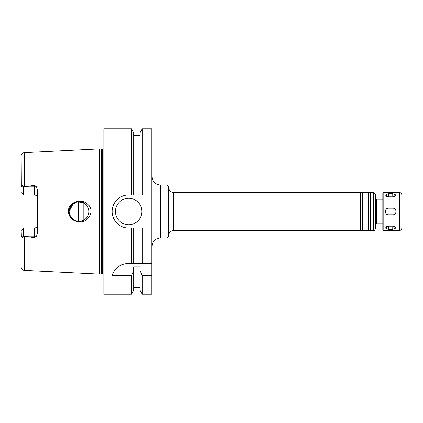 <?xml version="1.0" encoding="UTF-8"?>
<svg xmlns="http://www.w3.org/2000/svg" width="423" height="423" viewBox="0 0 423 423"><rect width="100%" height="100%" fill="white"/><g stroke="black" fill="none" stroke-linecap="round" stroke-linejoin="round"><path stroke-width="0.63" d="M388.621 193.623L392.756 193.623L396.06 195.029L392.756 196.933L388.621 196.933L385.311 195.029L388.621 193.623L388.621 196.24A3.31 1.655 0 0 0 386.707 196.542M394.664 196.542A3.31 1.655 0 0 0 392.756 196.24L388.621 196.24M388.621 226.067L392.756 226.067L396.06 227.971L392.756 229.377L388.621 229.377L385.311 227.971L388.621 226.067M386.707 226.458A3.31 1.655 180 0 0 388.621 226.76L392.756 226.76A3.31 1.655 180 0 0 394.664 226.458M388.621 208.19L392.756 208.19C397.023 207.989 397.023 215.011 392.756 214.81L388.621 214.81C384.354 215.011 384.354 207.989 388.621 208.19M394.019 214.556A3.31 3.31 0 0 0 395.093 213.837M151.815 197.441L152.1 197.441M360.502 192.481L360.502 230.519L362.564 230.519L362.564 192.481L173.599 192.481C170.585 192.185 168.936 190.53 168.64 187.516M362.564 192.481L368.359 192.481L368.359 230.519L362.564 230.519M368.359 192.481L370.426 192.481L370.426 230.519L368.359 230.519M370.426 192.481L373.731 192.481L375.386 194.136L375.386 228.864C374.81 230.292 374.26 230.842 373.731 230.519L373.731 192.481M382.831 199.92L376.708 199.92L375.386 198.599L375.386 224.401L376.708 223.08L382.831 223.08M401.85 204.23L401.85 194.961C401.702 193.454 400.877 192.629 399.37 192.481L383.82 192.481L382.831 193.47L382.831 229.53L383.82 230.519L399.37 230.519C400.877 230.376 401.702 229.546 401.85 228.039L401.85 218.77M401.85 194.961L401.85 228.039M166.985 185.036L160.37 185.036C155.347 184.544 152.592 181.79 152.1 176.766L152.1 246.234C152.592 241.21 155.347 238.456 160.37 237.964L166.985 237.964L168.64 236.309L168.64 186.691L166.985 185.036L166.985 237.964M79.519 221.864C72.893 221.366 69.161 217.914 68.314 211.5C68.161 202.3 80.888 197.89 87.323 203.886C95.318 209.808 88.962 222.784 79.519 221.864M73.903 219.992L70.414 216.407L69.113 211.5A9.925 9.925 0 0 0 84.003 220.092A9.925 9.925 0 0 0 84.003 202.908A9.925 9.925 0 0 0 69.113 211.5L69.874 215.302L72.021 218.517L75.236 220.669L79.038 221.425L82.839 220.669L86.054 218.517L88.222 215.259C89.205 212.753 89.205 210.247 88.222 207.741L83.765 202.776L77.15 201.76L71.392 205.176L69.113 211.5L73.264 203.431M21.15 230.535L23.63 228.055L22.805 228.885L23.63 228.055L23.63 236.177C22.715 237.657 21.954 237.641 21.34 236.129L21.15 230.535L23.63 228.055L34.379 228.055A3.31 3.31 0 0 0 37.689 224.75C37.531 226.723 36.426 227.828 34.379 228.055L34.379 237.589L23.63 236.177M23.63 194.945L22.805 194.115L23.63 194.945L34.379 194.945C36.426 195.172 37.531 196.277 37.689 198.25A3.31 3.31 0 0 0 34.379 194.945L34.379 186.871L23.63 186.871L23.63 194.945L21.15 192.465L23.63 194.945M103.847 148.753L102.689 149.229L99.712 148.854L24.291 152.629C22.371 152.899 21.324 153.998 21.15 155.928L21.34 186.871C21.954 185.359 22.715 185.343 23.63 186.823L34.379 185.411L34.379 186.871L36.547 186.871L34.379 185.411M21.15 234.458L21.15 267.072C21.324 269.002 22.371 270.101 24.291 270.371L99.712 274.146L99.712 148.854M23.63 186.823L21.34 186.871M21.15 192.465L21.15 188.542M34.379 237.589L36.547 236.129L37.689 232.037L37.689 190.963L36.547 186.871M151.815 263.598L151.815 275.722L142.302 275.722L140.029 270.572L140.029 266.945L133.827 266.945L133.827 270.572L131.558 275.722L112.121 275.722C113.126 270.863 118.905 263.624 128.058 263.598L151.815 263.598L151.815 228.039L142.302 228.039L142.302 263.598M124.193 264.058A16.539 16.539 0 0 0 112.121 275.722M142.302 275.722L142.302 294.197L151.815 294.197L151.815 275.722M142.302 228.039L140.029 228.039L140.029 263.598M140.029 270.572L140.029 290.268L142.302 294.197M140.029 228.039L133.827 228.039L133.827 263.598M133.827 270.572L133.827 290.268L131.558 294.197L131.558 275.722M133.827 228.039L131.558 228.039L131.558 263.598M131.558 228.039L128.661 228.039C119.809 228.251 111.91 220.351 112.121 211.5C111.91 202.649 119.809 194.749 128.661 194.961L151.815 194.961L151.815 228.039M131.558 294.197L103.847 294.197L103.847 128.804L131.558 128.804L131.558 194.961M141.89 211.5A13.229 13.229 0 0 1 122.041 222.958A13.229 13.229 0 0 1 122.041 200.042A13.229 13.229 0 0 1 141.89 211.5M140.029 194.961L140.029 132.732L142.302 128.804L151.815 128.804L151.815 194.961M78.213 201.612L78.213 221.388M83.172 202.48L83.172 220.52M131.558 128.804L133.827 132.732L133.827 194.961M142.302 128.804L142.302 194.961M392.756 196.24L392.756 193.623M392.756 226.76L392.756 229.377M388.621 226.76L388.621 229.377M173.599 192.481L173.599 230.519C170.585 230.815 168.936 232.47 168.64 235.484M376.708 199.92L376.708 223.08M383.82 192.481L383.82 230.519M399.37 192.481L399.37 230.519M160.37 185.036L160.37 237.964M24.291 152.629L24.291 186.585M21.34 236.129L36.547 236.129M24.291 236.415L24.291 270.371M34.379 228.055A3.31 3.31 0 0 0 37.689 224.75M100.891 149.171L100.891 273.829L99.712 274.146M101.319 149.229L101.319 273.771L100.891 273.829M102.689 149.229L102.689 273.771L103.847 274.247M151.815 225.559L152.1 225.559M173.599 230.519L360.502 230.519M370.426 230.519L373.731 230.519M133.827 287.582L140.029 287.582M101.319 273.771L102.689 273.771M133.827 135.418L140.029 135.418"/></g></svg>
